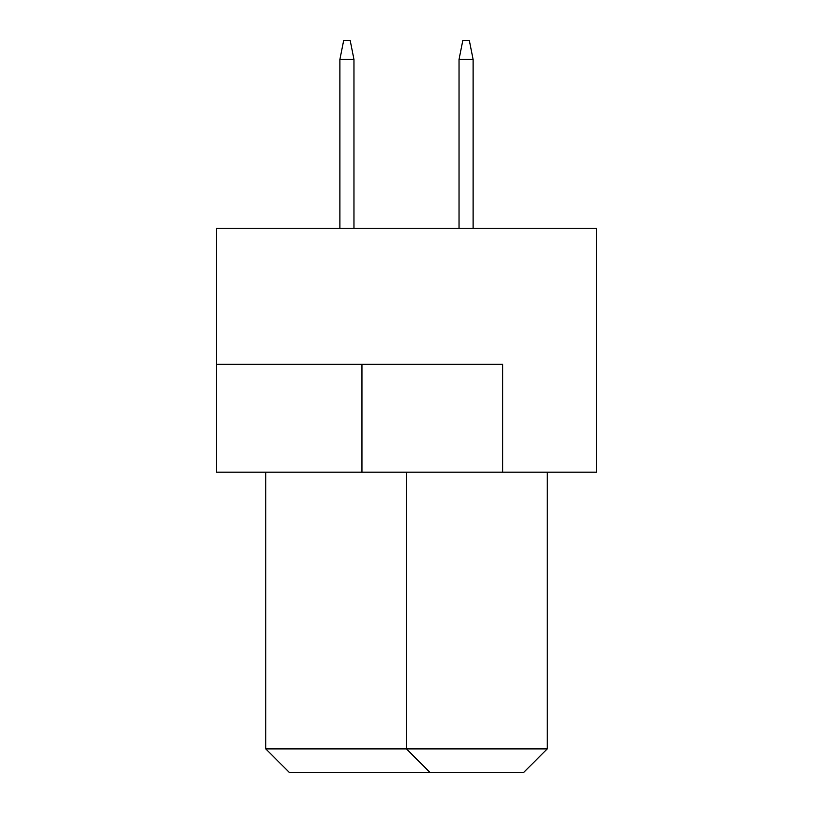 <?xml version="1.0" encoding="UTF-8"?>
<svg xmlns="http://www.w3.org/2000/svg" width="813" height="813" viewBox="0 0 813 813"><rect width="100%" height="100%" fill="white"/><g stroke="black" fill="none" stroke-linecap="round" stroke-linejoin="round"><path stroke-width="1.22" d="M596.457 228.27L216.543 228.27L216.543 472.17L596.457 472.17L596.457 228.27M502.658 472.17L502.658 364.285L216.543 364.285M265.79 472.17L265.79 748.895L547.21 748.895L547.21 472.17M547.21 748.895L523.755 772.35L429.955 772.35L406.5 748.895L406.5 472.17M429.955 772.35L289.245 772.35L265.79 748.895M473.105 228.27L473.105 59.41L459.03 59.41L459.03 228.27M459.03 59.41L462.78 40.65L469.355 40.65L473.105 59.41M353.97 228.27L353.97 59.41L339.895 59.41L339.895 228.27M339.895 59.41L343.645 40.65L350.22 40.65L353.97 59.41M361.937 364.285L361.937 472.17"/></g></svg>
